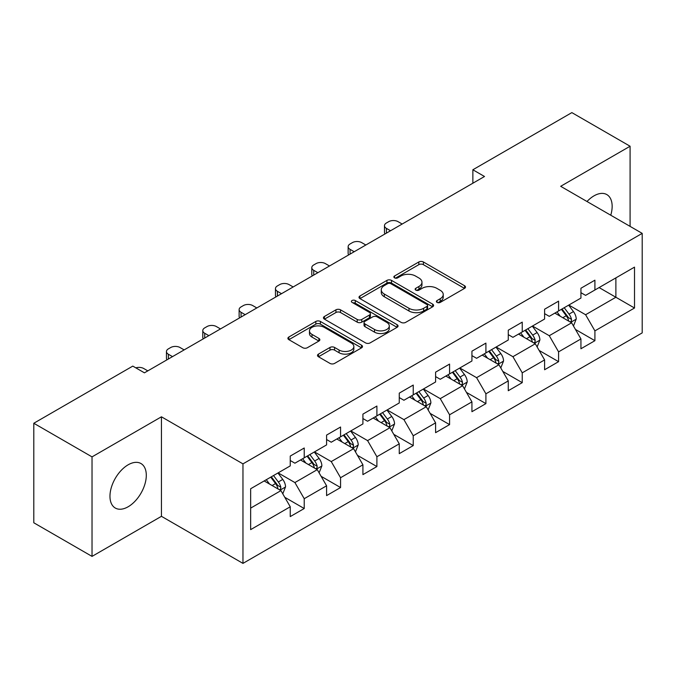 <?xml version="1.0" encoding="UTF-8"?>
<svg xmlns="http://www.w3.org/2000/svg" width="676" height="676" viewBox="0 0 676 676"><rect width="100%" height="100%" fill="white"/><g stroke="black" fill="none" stroke-linecap="round" stroke-linejoin="round"><path stroke-width="1.01" d="M437.059 302.4A2.265 1.31 0 0 0 440.262 302.4L464.556 288.373A3.236 1.867 0 0 0 465.502 287.055A3.236 1.867 0 0 0 464.556 285.737L423.396 261.975A3.236 1.867 0 0 0 418.824 261.975L394.53 276.002A2.265 1.31 0 0 0 393.871 276.923A2.265 1.31 0 0 0 394.53 277.853A2.265 1.31 0 0 0 397.733 277.853L400.876 276.036A10.343 5.974 0 0 1 415.512 276.036L418.943 278.013A10.343 5.974 0 0 1 421.968 282.238A10.343 5.974 0 0 1 418.943 286.463L415.799 288.28A2.265 1.31 0 0 0 415.132 289.201A2.265 1.31 0 0 0 415.799 290.122A2.265 1.31 0 0 0 418.993 290.122L422.137 288.314A10.343 5.974 0 0 1 436.772 288.314L440.203 290.291A10.343 5.974 0 0 1 443.236 294.516A10.343 5.974 0 0 1 440.203 298.741L437.059 300.55A2.265 1.31 0 0 0 436.392 301.479A2.265 1.31 0 0 0 437.059 302.4L437.059 300.55M128.136 506.772A25.696 14.838 120 0 0 144.917 484.126A25.696 14.838 120 0 0 140.98 463.542A25.696 14.838 120 0 0 128.136 464.809A25.696 14.838 120 0 0 111.346 487.455A25.696 14.838 120 0 0 115.292 508.039A25.696 14.838 120 0 0 128.136 506.772M610.758 215.221A25.696 14.838 120 0 0 606.828 194.587A25.696 14.838 120 0 0 593.984 195.854A25.696 14.838 120 0 0 586.996 201.507M318.455 354.114A3.236 1.867 0 0 0 317.509 355.432A3.236 1.867 0 0 0 318.455 356.751L329.998 363.418A3.236 1.867 0 0 0 334.578 363.418L361.55 347.844A3.236 1.867 0 0 0 362.497 346.526A3.236 1.867 0 0 0 361.55 345.199L320.399 321.446A3.236 1.867 0 0 0 315.827 321.446L288.846 337.02A3.236 1.867 0 0 0 287.9 338.338A3.236 1.867 0 0 0 288.846 339.656L302.797 347.709A3.236 1.867 0 0 0 307.369 347.709L318.911 341.042A3.236 1.867 0 0 0 319.858 339.724A3.236 1.867 0 0 0 318.911 338.406L311.999 334.409A8.653 4.994 0 0 1 309.464 330.877A8.653 4.994 0 0 1 314.805 326.263A8.653 4.994 0 0 1 324.226 327.353L351.326 342.994A8.653 4.994 0 0 1 353.852 346.526A8.653 4.994 0 0 1 348.512 351.14A8.653 4.994 0 0 1 339.09 350.05L334.578 347.447A3.236 1.867 0 0 0 329.998 347.447L318.455 354.114L318.455 356.751M161.446 416.805L92.029 456.875L33.8 423.26L33.8 522.776L92.029 556.39L161.446 516.32L242.963 563.387L242.963 463.871L161.446 416.805L161.446 516.32M630.091 226.384L630.091 146.236L560.674 186.306L642.2 233.372L242.963 463.871M630.091 146.236L571.854 112.613L472.862 169.769L472.862 183.213M33.8 423.26L132.792 366.105L144.436 372.831L484.506 176.495L472.862 169.769M401.105 322.368A3.236 1.867 0 0 0 405.676 322.368L432.657 306.794A3.236 1.867 0 0 0 433.603 305.467A3.236 1.867 0 0 0 432.657 304.149L391.505 280.388A3.236 1.867 0 0 0 386.934 280.388L359.953 295.97A3.236 1.867 0 0 0 359.007 297.288A3.236 1.867 0 0 0 359.953 298.606L401.105 322.368M352.973 302.89A2.265 1.31 0 0 1 355.263 303.211L355.263 300.524L397.108 324.674A3.236 1.867 0 0 1 398.054 325.993A3.236 1.867 0 0 1 397.108 327.319L370.127 342.893A3.236 1.867 0 0 1 365.555 342.893L324.404 319.131L324.404 316.495A3.236 1.867 0 0 0 323.458 317.813A3.236 1.867 0 0 0 324.404 319.131M324.404 316.495L335.947 309.828A3.236 1.867 0 0 1 340.518 309.828L357.207 319.461A3.236 1.867 0 0 0 361.778 319.461L369.442 315.041A3.236 1.867 0 0 0 370.389 313.723A3.236 1.867 0 0 0 369.442 312.397L352.061 302.366A2.265 1.31 0 0 1 351.402 301.445A2.265 1.31 0 0 1 352.796 300.237A2.265 1.31 0 0 1 355.263 300.524M242.963 563.387L642.2 332.888L642.2 233.372M284.773 497.291L304.225 508.521L304.225 498.702L326.584 485.79L326.584 495.609L340.56 487.54L340.56 477.721L362.919 464.809L362.919 474.628L376.895 466.558L376.895 456.748L399.262 443.836L399.262 453.655L413.239 445.585L413.239 435.767L435.597 422.855L435.597 432.674L449.574 424.604L449.574 414.785L471.933 401.874L471.933 411.692L485.909 403.623L485.909 393.812L508.267 380.901L508.267 390.72L522.244 382.65L522.244 372.831L544.602 359.919L544.602 369.738L558.579 361.668L558.579 351.85L580.938 338.938L580.938 348.757L594.914 340.687L594.914 330.877L634.51 308.011L634.51 267.13L615.878 277.887L615.878 297.254L634.51 308.011M304.225 508.521L290.249 516.591L290.249 506.772L250.652 529.629L250.652 488.748L290.249 465.891L290.249 456.072L304.225 448.002L304.225 457.821L326.584 444.909L326.584 435.09L340.56 427.021L340.56 436.84L362.919 423.928L362.919 414.118L376.895 406.048L376.895 415.858L399.262 402.955L399.262 393.136L413.239 385.066L413.239 394.885L435.597 381.974L435.597 372.155L449.574 364.085L449.574 373.904L471.933 360.992L471.933 351.182L485.909 343.112L485.909 352.923L508.267 340.02L508.267 330.201L522.244 322.131L522.244 331.95L544.602 319.038L544.602 309.219L558.579 301.15L558.579 310.968L580.938 298.057L580.938 288.246L594.914 280.177L594.914 289.987L634.51 267.13M300.499 459.967L317.272 469.651L294.905 482.563L278.14 472.879M290.249 460.508L294.905 463.195L304.225 457.821M294.905 482.563L304.225 498.702M317.272 469.651L326.584 485.79M336.834 438.994L353.607 448.678L331.248 461.581L314.475 451.906M326.584 439.527L331.248 442.222L340.56 436.84M331.248 461.581L340.56 477.721M353.607 448.678L362.919 464.809M373.169 418.013L389.942 427.697L367.583 440.608L350.81 430.925M362.919 418.554L367.583 421.241L376.895 415.858M367.583 440.608L376.895 456.748M389.942 427.697L399.262 443.836M409.504 397.032L426.277 406.715L403.918 419.627L387.145 409.943M399.262 397.572L403.918 400.26L413.239 394.885M403.918 419.627L413.239 435.767M426.277 406.715L435.597 422.855M445.847 376.059L462.612 385.743L440.253 398.646L423.48 388.97M435.597 376.591L440.253 379.287L449.574 373.904M440.253 398.646L449.574 414.785M462.612 385.743L471.933 401.874M482.182 355.077L498.947 364.761L476.588 377.673L459.815 367.989M471.933 355.618L476.588 358.305L485.909 352.923M476.588 377.673L485.909 393.812M498.947 364.761L508.267 380.901M518.517 334.096L535.291 343.78L512.923 356.691L496.159 347.008M508.267 334.637L512.923 337.324L522.244 331.95M512.923 356.691L522.244 372.831M535.291 343.78L544.602 359.919M554.852 313.123L571.626 322.807L549.267 335.71L532.494 326.035M544.602 313.656L549.267 316.351L558.579 310.968M549.267 335.71L558.579 351.85M571.626 322.807L580.938 338.938M599.105 287.57L615.878 297.254L585.602 314.737L568.829 305.053M580.938 292.683L585.602 295.37L594.914 289.987M585.602 314.737L594.914 330.877M92.029 456.875L92.029 556.39M250.652 508.115L280.937 490.632L264.164 480.949M280.937 490.632L290.249 506.772M575.47 329.457L594.914 340.687M539.127 350.438L558.579 361.668M502.792 371.42L522.244 382.65M466.457 392.401L485.909 403.623M430.122 413.374L449.574 424.604M393.787 434.355L413.239 445.585M357.452 455.337L376.895 466.558M321.117 476.31L340.56 487.54M437.963 302.721L440.203 301.428A10.343 5.974 0 0 0 443.236 297.203L443.236 294.516M421.968 282.238L421.968 284.926A10.343 5.974 0 0 1 418.943 289.151L416.703 290.443M464.505 288.399L423.396 264.662A3.236 1.867 0 0 0 418.824 264.662L395.435 278.166M432.615 306.82L391.505 283.083A3.236 1.867 0 0 0 386.934 283.083L359.995 298.631M426.945 306.397A2.265 1.31 0 0 0 427.604 305.467A2.265 1.31 0 0 0 426.945 304.546L390.821 283.692A2.265 1.31 0 0 0 387.618 283.692L384.306 285.602A10.343 5.974 0 0 0 381.272 289.827A10.343 5.974 0 0 0 384.306 294.052L408.997 308.307A10.343 5.974 0 0 0 423.624 308.307L426.945 306.397L426.945 309.084A2.265 1.31 0 0 0 427.604 308.163L427.604 305.467M381.272 289.827L381.272 292.522A10.343 5.974 0 0 0 384.306 296.739L384.306 294.052M426.945 309.084L423.624 311.002A10.343 5.974 0 0 1 408.997 311.002L384.306 296.739M324.446 319.156L335.947 312.515L335.947 309.828M370.389 313.723L370.389 316.41A3.236 1.867 0 0 1 369.442 317.728L361.778 322.156A3.236 1.867 0 0 1 357.207 322.156L340.518 312.515A3.236 1.867 0 0 0 335.947 312.515M355.263 303.211L397.065 327.345M374.529 329.465A8.653 4.994 0 0 0 383.951 330.547A8.653 4.994 0 0 0 389.291 325.933A8.653 4.994 0 0 0 386.756 322.401L377.216 316.892A3.236 1.867 0 0 0 372.645 316.892L364.981 321.311A3.236 1.867 0 0 0 364.034 322.629A3.236 1.867 0 0 0 364.981 323.948L374.529 329.465L374.529 332.153A8.653 4.994 0 0 0 383.951 333.234A8.653 4.994 0 0 0 389.291 328.62L389.291 325.933M364.034 322.629L364.034 325.317A3.236 1.867 0 0 0 364.981 326.643L364.981 323.948M374.529 332.153L364.981 326.643M353.852 346.526L353.852 349.213A8.653 4.994 0 0 1 348.512 353.827A8.653 4.994 0 0 1 339.09 352.745L334.578 350.134A3.236 1.867 0 0 0 329.998 350.134L318.497 356.776M309.464 330.877L309.464 333.572A8.653 4.994 0 0 0 311.999 337.104L311.999 334.409M318.869 341.067L311.999 337.104M361.508 347.87L320.399 324.134A3.236 1.867 0 0 0 315.827 324.134L288.889 339.682M573.468 325.993L576.231 319.013A8.729 5.036 -120 0 0 573.451 311.577L568.643 305.163M390.525 230.753L386.402 228.37A6.591 3.802 0 0 1 384.475 225.683A6.591 3.802 0 0 1 386.402 222.995L388.734 221.652A6.591 3.802 0 0 1 398.046 221.652L402.169 224.026M560.26 316.241L556.999 311.881M385.024 233.93A6.591 3.802 180 0 1 384.475 232.409L384.475 225.683M570.274 322.021L571.33 320.906L571.524 319.385A8.729 5.036 -120 0 0 569.023 314.137L564.215 307.715M562.026 308.974L567.358 316.098A4.445 2.569 60 0 1 568.17 317.45L571.524 319.385M561.418 309.329L566.226 315.751A8.729 5.036 60 0 1 568.727 320.999M537.124 346.974L539.896 339.986A8.729 5.036 -120 0 0 537.116 332.558L532.308 326.136M354.19 251.734L350.067 249.351A6.591 3.802 0 0 1 348.14 246.664A6.591 3.802 0 0 1 350.067 243.977L352.399 242.625A6.591 3.802 0 0 1 361.711 242.625L365.834 245.008M523.925 337.223L520.655 332.862M348.689 254.911A6.591 3.802 180 0 1 348.14 253.39L348.14 246.664M533.939 343.002L534.995 341.887L535.189 340.366A8.729 5.036 -120 0 0 532.688 335.11L527.88 328.697M525.691 329.956L531.023 337.079A4.445 2.569 60 0 1 531.835 338.431L535.189 340.366M525.083 330.31L529.891 336.724A8.729 5.036 60 0 1 532.392 341.98M500.789 367.947L503.561 360.967A8.729 5.036 -120 0 0 500.772 353.531L495.973 347.118M317.855 272.707L313.732 270.332A6.591 3.802 0 0 1 311.797 267.645A6.591 3.802 0 0 1 313.732 264.95L316.055 263.606A6.591 3.802 0 0 1 325.376 263.606L329.499 265.989M487.59 358.204L484.32 353.844M312.346 275.884A6.591 3.802 180 0 1 311.797 274.363L311.797 267.645M497.604 363.984L498.66 362.86L498.846 361.339A8.729 5.036 -120 0 0 496.353 356.091L491.545 349.669M489.356 350.937L494.688 358.052A4.445 2.569 60 0 1 495.5 359.404L498.846 361.339M488.748 351.283L493.556 357.705A8.729 5.036 60 0 1 496.057 362.953M464.454 388.928L467.226 381.948A8.729 5.036 -120 0 0 464.437 374.512L459.629 368.099M281.512 293.688L277.397 291.314A6.591 3.802 0 0 1 275.462 288.618A6.591 3.802 0 0 1 277.397 285.931L279.72 284.588A6.591 3.802 0 0 1 289.041 284.588L293.164 286.962M451.255 379.177L447.985 374.817M276.011 296.865A6.591 3.802 180 0 1 275.462 295.344L275.462 288.618M461.26 384.957L462.325 383.841L462.511 382.32A8.729 5.036 -120 0 0 460.018 377.073L455.21 370.651M453.021 371.91L458.353 379.033A4.445 2.569 60 0 1 459.165 380.385L462.511 382.32M452.413 372.265L457.221 378.687A8.729 5.036 60 0 1 459.722 383.934M428.119 409.909L430.891 402.93A8.729 5.036 -120 0 0 428.102 395.494L423.294 389.072M245.177 314.67L241.053 312.287A6.591 3.802 0 0 1 239.127 309.6A6.591 3.802 0 0 1 241.053 306.912L243.385 305.56A6.591 3.802 0 0 1 252.706 305.56L256.821 307.943M414.912 400.158L411.65 395.798M239.676 317.847A6.591 3.802 180 0 1 239.127 316.326L239.127 309.6M424.925 405.938L425.99 404.823L426.176 403.302A8.729 5.036 -120 0 0 423.675 398.046L418.875 391.632M416.686 392.891L422.018 400.015A4.445 2.569 60 0 1 422.821 401.367L426.176 403.302M416.078 393.246L420.886 399.66A8.729 5.036 60 0 1 423.379 404.916M391.784 430.882L394.556 423.903A8.729 5.036 -120 0 0 391.767 416.475L386.959 410.053M208.842 335.642L204.718 333.268A6.591 3.802 0 0 1 202.792 330.581A6.591 3.802 0 0 1 204.718 327.885L207.05 326.542A6.591 3.802 0 0 1 216.371 326.542L220.486 328.925M378.577 421.14L375.315 416.779M203.341 338.82A6.591 3.802 180 0 1 202.792 337.299L202.792 330.581M388.59 426.919L389.646 425.795L389.841 424.274A8.729 5.036 -120 0 0 387.34 419.027L382.531 412.605M380.351 413.873L385.683 420.987A4.445 2.569 60 0 1 386.486 422.339L389.841 424.274M379.743 414.219L384.551 420.641A8.729 5.036 60 0 1 387.044 425.888M355.449 451.864L358.221 444.884A8.729 5.036 -120 0 0 355.432 437.448L350.624 431.034M172.507 356.624L168.383 354.249A6.591 3.802 0 0 1 166.457 351.554A6.591 3.802 0 0 1 168.383 348.867L170.715 347.523A6.591 3.802 0 0 1 180.027 347.523L184.151 349.898M342.242 442.112L338.98 437.752M167.006 359.801A6.591 3.802 180 0 1 166.457 358.28L166.457 351.554M352.255 447.892L353.311 446.777L353.506 445.256A8.729 5.036 -120 0 0 351.005 440.008L346.196 433.586M344.008 434.854L349.348 441.969A4.445 2.569 60 0 1 350.151 443.321L353.506 445.256M343.4 435.2L348.208 441.622A8.729 5.036 60 0 1 350.709 446.87M319.106 472.845L321.877 465.865A8.729 5.036 -120 0 0 319.097 458.429L314.289 452.007M135.842 367.862A6.591 3.802 0 0 1 143.692 368.496L147.816 370.879M305.907 463.094L302.645 458.734M315.92 468.874L316.976 467.758L317.171 466.237A8.729 5.036 -120 0 0 314.67 460.981L309.861 454.568M307.673 455.827L313.005 462.95A4.445 2.569 60 0 1 313.816 464.302L317.171 466.237M307.065 456.182L311.873 462.595A8.729 5.036 60 0 1 314.374 467.851M282.771 493.818L285.542 486.838A8.729 5.036 -120 0 0 282.762 479.411L277.954 472.989M269.572 484.075L266.302 479.715M279.585 489.855L280.641 488.731L280.836 487.21A8.729 5.036 -120 0 0 278.335 481.963L273.526 475.541M271.338 476.808L276.67 483.923A4.445 2.569 60 0 1 277.481 485.275L280.836 487.21M270.73 477.155L275.538 483.577A8.729 5.036 60 0 1 278.039 488.824M440.203 301.428L440.203 298.741M415.799 290.122L415.799 288.28M418.943 289.151L418.943 286.463M394.53 277.853L394.53 276.002M418.824 264.662L418.824 261.975M423.396 264.662L423.396 261.975M464.556 288.373L464.556 285.737M359.953 298.606L359.953 295.97M386.934 283.083L386.934 280.388M391.505 283.083L391.505 280.388M432.657 306.794L432.657 304.149M408.997 311.002L408.997 308.307M423.624 311.002L423.624 308.307M340.518 312.515L340.518 309.828M357.207 322.156L357.207 319.461M361.778 322.156L361.778 319.461M369.442 317.728L369.442 315.041M397.108 327.319L397.108 324.674M329.998 350.134L329.998 347.447M334.578 350.134L334.578 347.447M339.09 352.745L339.09 350.05M318.911 341.042L318.911 338.406M288.846 339.656L288.846 337.02M315.827 324.134L315.827 321.446M320.399 324.134L320.399 321.446M361.55 347.844L361.55 345.199M386.402 228.37L386.402 233.135M570.764 322.308L576.18 319.182M569.023 314.137L573.451 311.577M562.812 317.72L566.226 315.751M350.067 249.351L350.067 254.108M534.429 343.281L539.845 340.155M532.688 335.11L537.116 332.558M526.477 338.693L529.891 336.724M313.732 270.332L313.732 275.09M498.085 364.263L503.502 361.136M496.353 356.091L500.772 353.531M490.142 359.674L493.556 357.705M277.397 291.314L277.397 296.071M461.75 385.244L467.167 382.117M460.018 377.073L464.437 374.512M453.807 380.656L457.221 378.687M241.053 312.287L241.053 317.044M425.415 406.217L430.832 403.09M423.675 398.046L428.102 395.494M417.472 401.628L420.886 399.66M204.718 333.268L204.718 338.025M389.08 427.198L394.497 424.072M387.34 419.027L391.767 416.475M381.129 422.61L384.551 420.641M168.383 354.249L168.383 359.007M352.745 448.18L358.162 445.053M351.005 440.008L355.432 437.448M344.794 443.591L348.208 441.622M316.41 469.152L321.827 466.026M314.67 460.981L319.097 458.429M308.459 464.564L311.873 462.595M280.075 490.134L285.483 487.007M278.335 481.963L282.762 479.411M272.124 485.545L275.538 483.577"/></g></svg>
